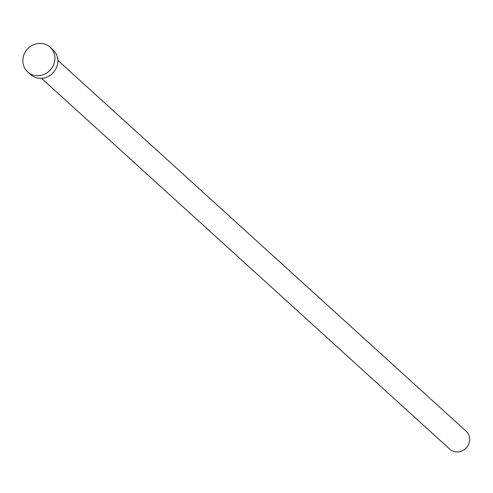 <?xml version="1.0" encoding="UTF-8"?>
<svg xmlns="http://www.w3.org/2000/svg" width="493" height="493" viewBox="0 0 493 493"><rect width="100%" height="100%" fill="white"/><g stroke="black" fill="none" stroke-linecap="round" stroke-linejoin="round"><path stroke-width="0.74" d="M57.847 60.349L466.168 431.233A12.146 11.265 132.2 0 1 468.35 444.877A12.146 11.265 132.2 0 1 449.838 449.209L41.517 78.325M50.101 47.162L53.034 49.824A16.7 15.493 132.2 0 1 56.036 68.589A16.7 15.493 132.2 0 1 30.578 74.548L27.645 71.879A16.7 15.493 132.2 0 1 24.65 53.121A16.7 15.493 132.2 0 1 50.101 47.162A16.7 15.493 132.2 0 1 53.096 65.92A16.7 15.493 132.2 0 1 27.645 71.879"/></g></svg>
